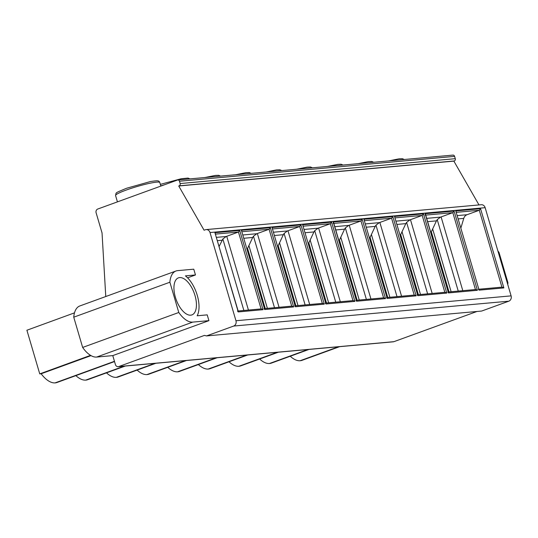 <?xml version="1.0" encoding="UTF-8"?>
<svg xmlns="http://www.w3.org/2000/svg" width="538" height="538" viewBox="0 0 538 538"><rect width="100%" height="100%" fill="white"/><g stroke="black" fill="none" stroke-linecap="round" stroke-linejoin="round"><path stroke-width="0.81" d="M195.469 274.965L193.767 269.182L177.614 270.641A26.994 13.127 70 0 0 175.96 271.011L79.826 305.961A26.994 13.127 70 0 0 73.746 317.185L82.65 347.44A26.994 13.127 70 0 0 96.625 357.064L112.778 355.605L208.919 320.648L207.211 314.864L197.157 315.779A24.264 11.802 70 0 0 185.415 275.873L195.469 274.965L187.594 277.83M112.778 355.605L115.414 364.562A3.033 2.629 -95.2 0 0 118.178 366.681A3.033 2.629 -95.2 0 0 118.757 366.553L204.453 335.396L206.518 335.927L233.667 326.055A4.243 3.679 -95.2 0 0 235.96 320.742L210.008 232.55A4.243 3.679 -95.2 0 0 206.135 229.591A4.243 3.679 -95.2 0 0 205.328 229.773L204.084 230.224L178.73 185.987L179.161 185.832A1.822 1.58 -95.2 0 0 180.143 183.552L179.463 181.239A1.822 1.58 -95.2 0 0 177.459 180.048L97.761 209.026A3.033 2.629 -95.2 0 0 96.12 212.819L102.038 232.934L105.744 296.122A6.066 5.259 84.8 0 1 105.757 296.532M175.96 271.011A26.994 13.127 70 0 0 169.88 282.228L178.784 312.484A26.994 13.127 70 0 0 192.759 322.107L208.919 320.648M194.985 295.49A19.711 9.59 70 0 0 178.448 277.85A19.711 9.59 70 0 0 175.388 297.265A19.711 9.59 70 0 0 191.918 314.905A19.711 9.59 70 0 0 194.985 295.49M74.486 312.86L26.9 330.231L39.751 373.897L41.144 373.769L91.03 355.631M114.459 361.301L55.051 382.901A28.81 14.015 -110 0 1 41.144 373.769M55.051 382.901L55.394 382.868A28.81 14.015 -110 0 0 56.981 382.498L114.533 361.57M124.164 366.143L85.677 380.131A28.81 14.015 -110 0 1 75.878 375.625M85.677 380.131L86.013 380.104A28.81 14.015 -110 0 0 87.607 379.727L125.26 366.042M154.789 363.372L116.302 377.367A28.81 14.015 -110 0 1 106.504 372.861M116.302 377.367L116.638 377.333A28.81 14.015 -110 0 0 118.232 376.963L155.886 363.271M185.415 360.601L146.928 374.596A28.81 14.015 -110 0 1 137.129 370.09M146.928 374.596L147.264 374.562A28.81 14.015 -110 0 0 148.858 374.192L186.504 360.5M216.041 357.837L177.553 371.825A28.81 14.015 -110 0 1 167.755 367.32M177.553 371.825L177.89 371.798A28.81 14.015 -110 0 0 179.484 371.422L217.13 357.736M246.66 355.067L208.172 369.061A28.81 14.015 -110 0 1 198.381 364.556M208.172 369.061L208.515 369.028A28.81 14.015 -110 0 0 210.102 368.658L247.756 354.966M277.285 352.296L238.798 366.291A28.81 14.015 -110 0 1 229.006 361.785M238.798 366.291L239.141 366.257A28.81 14.015 -110 0 0 240.728 365.887L278.381 352.202M307.911 349.532L269.424 363.52A28.81 14.015 -110 0 1 259.625 359.014M269.424 363.52L269.76 363.493A28.81 14.015 -110 0 0 271.354 363.116L309.007 349.431M338.536 346.761L300.049 360.756A28.81 14.015 -110 0 1 290.251 356.25M300.049 360.756L300.386 360.722A28.81 14.015 -110 0 0 301.979 360.352L339.633 346.66M118.178 366.681L393.318 341.812A3.033 2.629 -95.2 0 0 393.897 341.677L476.971 311.475M206.518 335.927L481.658 311.051L508.807 301.186A4.243 3.679 -95.2 0 0 511.1 295.866L485.148 207.681A4.243 3.679 -95.2 0 0 481.275 204.722L206.135 229.591M478.981 204.924L453.87 161.118L454.301 160.963A1.822 1.58 -95.2 0 0 455.282 158.683L454.603 156.37A1.822 1.58 -95.2 0 0 452.942 155.099L177.809 179.974M497.858 250.869A26.994 13.127 -110 0 1 499.035 252.477L507.939 282.732A26.994 13.127 -110 0 1 507.744 284.461M178.73 185.987L453.87 161.118M460.925 227.87L463.763 218.394A6.066 5.259 -95.2 0 1 467.045 214.716L479.291 210.264L480.555 208.69L503.871 287.911L479.096 290.15L478.356 289.303M503.871 287.911L502.176 287.124L478.981 289.215M456.103 212.046L479.096 290.15L455.773 210.93L480.555 208.69M456.11 211.515L455.773 210.93M237.52 311.078L238.253 311.926L238.26 311.381L214.938 232.698L239.719 230.459L238.455 232.033L226.727 236.296A9.099 1.015 163.6 0 1 226.195 236.491L216.478 237.366M214.938 232.698L238.253 311.926L263.035 309.686L261.34 308.893L238.146 310.991M215.267 233.815L215.274 233.284M243.875 310.473L222.846 239L226.195 236.491M222.846 239L219.134 246.411M263.99 308.684L264.723 309.532L241.407 230.304L270.338 227.688L269.081 229.262L257.352 233.526A9.099 1.015 163.6 0 1 256.821 233.721L242.941 234.971M241.73 231.421L264.723 309.532L293.661 306.916L270.338 227.688M241.737 230.896L241.407 230.304M293.661 306.916L291.966 306.122L264.609 308.597M274.501 307.702L253.472 236.236L256.821 233.721M247.164 249.323L252.699 237.473L243.909 238.267M253.472 236.236L252.699 237.473M294.609 305.914L295.349 306.761L272.026 227.54L300.964 224.924L299.706 226.498L287.978 230.762A9.099 1.015 163.6 0 1 287.447 230.95L273.566 232.208M272.356 228.65L295.349 306.761L324.279 304.145L300.964 224.924M272.363 228.125L272.026 227.54M324.279 304.145L322.592 303.351L295.234 305.826M305.127 304.932L284.091 233.465L287.447 230.95M277.79 246.552L283.324 234.702L274.535 235.496M284.091 233.465L283.324 234.702M325.234 303.143L325.967 303.997L302.652 224.77L331.59 222.154L330.332 223.727L318.604 227.991A9.099 1.015 163.6 0 1 318.066 228.186L304.192 229.437M302.981 225.886L325.967 303.997L354.905 301.381L331.59 222.154M302.988 225.355L302.652 224.77M354.905 301.381L353.21 300.587L325.853 303.062M335.752 302.168L314.717 230.701L318.066 228.186M308.409 243.788L313.943 231.932L305.16 232.732M314.717 230.701L313.943 231.932M355.86 300.379L356.593 301.226L333.278 222.006L362.215 219.39L360.958 220.957L349.229 225.227A9.099 1.015 163.6 0 1 348.691 225.415L334.811 226.673M333.224 223.465L333.278 222.006L333.614 222.591L356.593 301.226L385.531 298.61L362.215 219.39M385.531 298.61L383.836 297.817L356.479 300.291M366.378 299.397L345.342 227.93L348.691 225.415M339.034 241.017L344.569 229.168L335.779 229.961M345.342 227.93L344.569 229.168M386.486 297.608L387.219 298.456L363.903 219.235L392.841 216.619L391.583 218.193L379.855 222.456A9.099 1.015 163.6 0 1 379.317 222.645L365.436 223.902M364.233 220.351L387.219 298.456L416.156 295.839L392.841 216.619M364.239 219.82L363.903 219.235M416.156 295.839L414.462 295.053L387.104 297.521M397.004 296.626L375.968 225.16L379.317 222.645M369.66 238.247L375.194 226.397L366.405 227.191M375.968 225.16L375.194 226.397M417.111 294.844L417.844 295.692L394.529 216.464L423.467 213.848L422.202 215.422L410.474 219.686A9.099 1.015 163.6 0 1 409.943 219.881L396.062 221.131M394.852 217.581L417.844 295.692L446.782 293.075L423.467 213.848M394.858 217.049L394.529 216.464M446.782 293.075L445.087 292.282L417.73 294.757M427.623 293.862L406.594 222.396L409.943 219.881M400.285 235.483L405.82 223.626L397.031 224.427M406.594 222.396L405.82 223.626M447.737 292.073L448.47 292.921L425.155 213.7L454.085 211.084L452.828 212.658L441.099 216.922A9.099 1.015 163.6 0 1 440.568 217.11L426.688 218.367M425.101 215.16L425.155 213.7L425.484 214.285L448.47 292.921L477.408 290.305L454.085 211.084M477.408 290.305L475.713 289.511L448.356 291.986M458.248 291.092L437.219 219.625L440.568 217.11M430.911 232.712L436.446 220.862L427.656 221.656M437.219 219.625L436.446 220.862M338.873 346.728L300.386 360.722M114.48 361.388L55.394 382.868M124.5 366.109L86.013 380.104M155.126 363.338L116.638 377.333M185.751 360.574L147.264 374.562M216.377 357.804L177.89 371.798M247.003 355.033L208.515 369.028M277.628 352.269L239.141 366.257M308.247 349.498L269.76 363.493M90.545 355.349L39.751 373.897M169.88 282.228L73.746 317.185M178.784 312.484L82.65 347.44M192.759 322.107L96.625 357.064M118.757 366.553L393.897 341.677M233.667 326.055L508.807 301.186M235.96 320.742L511.1 295.866M210.008 232.55L485.148 207.681M263.035 309.686L239.719 230.459M179.161 185.832L454.301 160.963M180.143 183.552L455.282 158.683M179.463 181.239L454.603 156.37M115.562 195.536A23.053 2.569 -16.4 0 1 126.222 190.062A23.053 2.569 -16.4 0 1 159.786 182.516C158.912 180.479 158.132 180.425 150.465 181.541L126.504 188.273C114.002 193.552 116.504 192.187 115.562 195.536L117.432 201.871M160.788 185.919A23.053 2.569 -16.4 0 1 165.153 184.521M501.92 287.144L479.291 210.264L456.352 212.335M467.045 214.716L457.313 215.597M463.763 218.394L458.282 218.885M215.516 234.104L238.455 232.033L261.085 308.913M248.435 310.056L226.727 236.296M222.073 240.237L217.446 240.661M241.979 231.717L269.081 229.262L291.71 306.149M279.061 307.292L257.352 233.526M248.879 245.489L267.379 308.348M247.567 248.395L265.268 308.536M272.605 228.946L299.706 226.498L322.336 303.378M309.686 304.521L287.978 230.762M279.504 242.725L298.005 305.577M278.186 245.624L295.893 305.766M303.23 226.175L330.332 223.727L352.962 300.608M340.312 301.751L318.604 227.991M310.13 239.955L328.631 302.807M308.812 242.853L326.512 303.002M333.856 223.411L360.958 220.957L383.581 297.844M370.938 298.987L349.229 225.227M340.756 237.184L359.25 300.043M339.438 240.089L357.138 300.231M364.482 220.641L391.583 218.193L414.206 295.073M401.563 296.216L379.855 222.456M371.381 234.42L389.875 297.272M370.063 237.319L387.764 297.46M395.1 217.87L422.202 215.422L444.832 292.302M432.182 293.445L410.474 219.686M402 231.649L420.501 294.501M400.689 234.548L418.389 294.696M425.726 215.106L452.828 212.658L475.457 289.538M462.808 290.681L441.099 216.922M432.626 228.879L451.126 291.737M431.315 231.784L449.015 291.926M160.842 186.094L159.786 182.516M160.337 184.379L181.091 178.771L188.024 178.078L189.901 178.878M204.897 177.52L215.294 175.435L218.65 175.307L220.526 176.108M235.523 174.756L245.92 172.664L249.276 172.537L251.152 173.344M266.149 171.985L276.545 169.9L279.901 169.773L281.777 170.573M296.774 169.214L307.171 167.13L310.527 167.002L312.403 167.802M327.4 166.45L337.797 164.366L341.146 164.231L343.022 165.038M358.026 163.68L368.416 161.595L371.771 161.467L373.648 162.268M388.644 160.909L399.041 158.824L402.397 158.697L404.273 159.497"/></g></svg>
